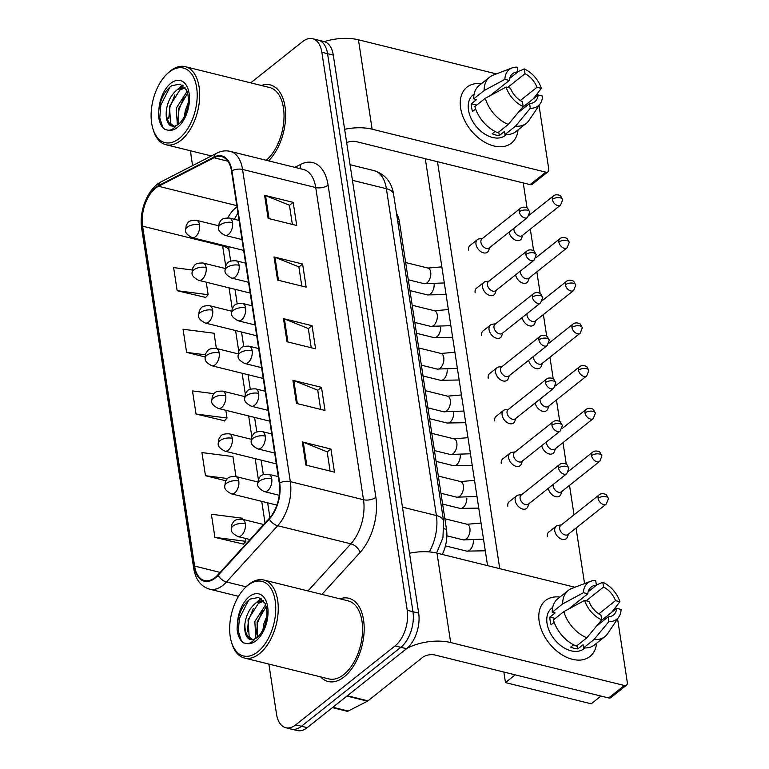 <?xml version="1.0" encoding="UTF-8"?>
<svg xmlns="http://www.w3.org/2000/svg" width="769" height="769" viewBox="0 0 769 769"><rect width="100%" height="100%" fill="white"/><g stroke="black" fill="none" stroke-linecap="round" stroke-linejoin="round"><path stroke-width="1.15" d="M396.525 213.455A26.8 15.178 103.9 0 1 399.457 222.01L446.491 529.37A26.8 15.178 103.9 0 1 442.31 554.449M344.127 676.883A42.881 24.291 -76.1 0 0 364.073 632.454A42.881 24.291 -76.1 0 0 348.761 598.263A42.881 24.291 -76.1 0 0 339.908 598.83A42.881 24.291 -76.1 0 1 348.761 598.263A42.881 24.291 -76.1 0 1 364.073 632.454A42.881 24.291 -76.1 0 1 344.127 676.883A42.881 24.291 -76.1 0 1 328.171 681.507A42.881 24.291 -76.1 0 0 344.127 676.883M268.564 160.856A42.881 24.291 -76.1 0 0 285.626 116.619A42.881 24.291 -76.1 0 0 270.207 84.917A42.881 24.291 -76.1 0 0 261.354 85.484A42.881 24.291 -76.1 0 1 270.207 84.917A42.881 24.291 -76.1 0 1 285.626 116.619A42.881 24.291 -76.1 0 1 268.564 160.856M215.118 577.461A28.588 16.187 103.9 0 1 204.477 580.547A28.588 16.187 103.9 0 1 194.615 566.09L142.601 226.173A28.588 16.187 103.9 0 1 158.52 186.281L213.965 157.76A28.588 16.187 103.9 0 1 221.635 156.616A28.588 16.187 103.9 0 1 231.507 171.064L279.282 483.259A28.588 16.187 103.9 0 1 269.169 518.537L217.963 574.779A28.588 16.187 103.9 0 1 215.118 577.461M215.214 578.077A29.299 16.591 -76.1 0 0 218.136 575.327L269.333 519.085A29.299 16.591 -76.1 0 0 279.695 482.922L231.921 170.737A29.299 16.591 -76.1 0 0 213.945 157.097L158.501 185.617A29.299 16.591 -76.1 0 0 142.178 226.509L194.192 566.426A29.299 16.591 -76.1 0 0 215.214 578.077M268.871 664.08L276.532 714.17A26.8 15.178 -76.1 0 0 285.789 727.724L297.219 730.55A26.8 15.178 -76.1 0 0 307.196 727.657L406.522 648.719A26.8 15.178 -76.1 0 0 418.672 613.124L333.275 55.08L327.556 53.667A26.8 15.178 -76.1 0 0 318.308 40.113A26.8 15.178 -76.1 0 1 327.556 53.667L412.953 611.711L327.556 53.667L321.846 52.254A26.8 15.178 -76.1 0 0 312.589 38.7A26.8 15.178 -76.1 0 0 302.621 41.593L250.704 82.85M406.522 648.719L400.812 647.306A26.8 15.178 -76.1 0 0 412.953 611.711A26.8 15.178 -76.1 0 1 400.812 647.306L301.477 726.244L400.812 647.306L395.093 645.893A26.8 15.178 -76.1 0 0 407.234 610.298L321.846 52.254M291.499 729.137A26.8 15.178 -76.1 0 0 301.477 726.244A26.8 15.178 -76.1 0 1 291.499 729.137M192.125 269.967L173.621 267.593L177.158 290.711L205.698 297.449M242.523 519.286L242.36 518.219L211.369 514.24L214.907 537.368L243.437 544.106M213.974 393.67L192.49 390.921L196.037 414.039L224.567 420.778M320.615 676.874A42.881 24.291 -76.1 0 0 328.171 681.507A42.881 24.291 -76.1 0 1 320.615 676.874M190.75 150.839A26.8 15.178 -76.1 0 0 191.145 156.117L192.596 165.623M285.789 727.724A26.8 15.178 -76.1 0 0 295.757 724.831L395.093 645.893M264.594 195.297L293.181 202.362L296.719 225.49L268.131 218.415L264.594 195.297A7.142 3.489 171.3 0 1 265.516 195.595L269.054 218.646M292.902 380.29L321.49 387.355L325.027 410.483L296.44 403.408L292.902 380.29A7.142 3.489 171.3 0 1 293.825 380.578L297.353 403.638M302.332 441.944L330.92 449.019L334.457 472.147L305.87 465.072L302.332 441.944A7.142 3.489 171.3 0 1 303.265 442.242L306.793 465.303M274.024 256.961L302.611 264.027L306.149 287.154L277.571 280.079L274.024 256.961A7.142 3.489 171.3 0 1 274.956 257.259L278.484 280.31M283.463 318.626L312.051 325.691L315.588 348.818L287 341.744L283.463 318.626A7.142 3.489 171.3 0 1 284.395 318.914L287.923 341.974M235.987 476.588L232.92 456.555L201.93 452.576L205.467 475.703L225.817 480.74M216.377 348.482L214.051 333.227L183.06 329.257L186.598 352.375L205.025 356.931M312.051 325.691L308.321 328.651M311.243 347.742L308.302 328.517L284.395 318.914M302.611 264.027L298.881 266.997M301.804 286.078L298.862 266.853L274.956 257.259M330.92 449.019L327.19 451.98M330.112 471.07L327.171 451.845L303.265 442.242M321.49 387.355L317.76 390.316M320.673 409.406L317.732 390.181L293.825 380.578M293.181 202.362L289.452 205.333M292.374 224.413L289.432 205.198L265.516 195.595M196.037 414.039L227.018 418.019L224.337 421.037M225.846 410.31L227.018 418.019M205.467 475.703L227.595 478.539M214.907 537.368L245.897 541.338L243.206 544.365M245.446 538.415L245.897 541.338M186.598 352.375L205.333 354.778M177.158 290.711L208.149 294.69L205.467 297.709M206.236 282.204L208.149 294.69M333.275 55.08A26.8 15.178 -76.1 0 0 324.028 41.526L312.589 38.7M561.312 524.948L558.102 525.371A8.036 5.345 51.5 0 0 556.198 526.15A8.036 5.345 51.5 0 0 554.776 530.86A8.036 5.345 51.5 0 0 562.264 539.386A8.036 5.345 51.5 0 0 566.205 538.742A8.036 5.345 51.5 0 0 567.397 537.06L568.531 534.042M598.071 498.312A5.806 3.855 51.5 0 1 599.099 494.909L560.726 525.41A5.806 3.855 51.5 0 0 559.697 528.803A5.806 3.855 51.5 0 0 565.109 534.964A5.806 3.855 51.5 0 0 567.955 534.503L606.328 504.003L608.452 498.581A5.806 2.836 -8.7 0 0 606.116 496.755A5.806 2.836 171.3 0 0 598.071 498.312A5.806 3.855 51.5 0 0 601.473 503.532A5.806 3.855 51.5 0 0 606.328 504.003M521.738 494.621L518.537 495.044A8.036 5.345 51.5 0 0 516.633 495.822A8.036 5.345 51.5 0 0 515.97 503.041A8.036 5.345 51.5 0 0 522.689 509.059A8.036 5.345 51.5 0 0 526.63 508.415A8.036 5.345 51.5 0 0 527.822 506.733L528.957 503.714M558.496 467.975A5.806 3.855 51.5 0 1 559.534 464.582L521.161 495.082A5.806 3.855 51.5 0 0 520.123 498.475A5.806 3.855 51.5 0 0 525.535 504.637A5.806 3.855 51.5 0 0 528.38 504.166L566.753 473.675L568.887 468.254A5.806 2.836 -8.7 0 0 566.542 466.427A5.806 2.836 171.3 0 0 558.496 467.975A5.806 3.855 51.5 0 0 561.908 473.204A5.806 3.855 51.5 0 0 566.753 473.675M553.18 484.46A5.806 3.855 51.5 0 0 553.161 486.104A5.806 3.855 51.5 0 0 558.573 492.266A5.806 3.855 51.5 0 0 561.418 491.795L599.791 461.304L601.925 455.873A5.806 2.836 -8.7 0 0 599.58 454.056A5.806 2.836 171.3 0 0 591.534 455.604A5.806 3.855 51.5 0 0 594.946 460.833A5.806 3.855 51.5 0 0 599.791 461.304M548.268 488.363A8.036 5.345 51.5 0 0 555.727 496.678A8.036 5.345 51.5 0 0 559.669 496.043A8.036 5.345 51.5 0 0 560.861 494.361L561.995 491.333M546.644 441.762A5.806 3.855 51.5 0 0 546.624 443.405A5.806 3.855 51.5 0 0 552.036 449.557A5.806 3.855 51.5 0 0 554.882 449.096L593.255 418.596L595.389 413.174A5.806 2.836 -8.7 0 0 593.043 411.357A5.806 2.836 171.3 0 0 584.998 412.905A5.806 3.855 51.5 0 0 588.41 418.125A5.806 3.855 51.5 0 0 593.255 418.596M541.741 445.664A8.036 5.345 51.5 0 0 549.201 453.979A8.036 5.345 51.5 0 0 553.142 453.335A8.036 5.345 51.5 0 0 554.334 451.663L555.468 448.635M540.107 399.063A5.806 3.855 51.5 0 0 540.098 400.697A5.806 3.855 51.5 0 0 545.509 406.859A5.806 3.855 51.5 0 0 548.355 406.397L586.728 375.897L588.852 370.475A5.806 2.836 -8.7 0 0 586.507 368.649A5.806 2.836 171.3 0 0 578.471 370.206A5.806 3.855 51.5 0 0 581.873 375.426A5.806 3.855 51.5 0 0 586.728 375.897M535.205 402.956A8.036 5.345 51.5 0 0 542.664 411.28A8.036 5.345 51.5 0 0 546.605 410.636A8.036 5.345 51.5 0 0 547.797 408.954L548.931 405.936M533.58 356.355A5.806 3.855 51.5 0 0 533.561 357.998A5.806 3.855 51.5 0 0 538.973 364.16A5.806 3.855 51.5 0 0 541.818 363.689L580.191 333.198L582.316 327.767A5.806 2.836 -8.7 0 0 579.98 325.95A5.806 2.836 171.3 0 0 571.934 327.498A5.806 3.855 51.5 0 0 575.337 332.727A5.806 3.855 51.5 0 0 580.191 333.198M528.668 360.257A8.036 5.345 51.5 0 0 536.128 368.572A8.036 5.345 51.5 0 0 540.069 367.938A8.036 5.345 51.5 0 0 541.261 366.255L542.395 363.228M515.201 451.912L512 452.335A8.036 5.345 51.5 0 0 510.097 453.124A8.036 5.345 51.5 0 0 509.434 460.343A8.036 5.345 51.5 0 0 516.162 466.35A8.036 5.345 51.5 0 0 520.104 465.706A8.036 5.345 51.5 0 0 521.295 464.034L522.43 461.006M551.959 425.276A5.806 3.855 51.5 0 1 552.998 421.883L514.624 452.374A5.806 3.855 51.5 0 0 513.586 455.777A5.806 3.855 51.5 0 0 518.998 461.929A5.806 3.855 51.5 0 0 521.843 461.467L560.226 430.976L562.35 425.545A5.806 2.836 -8.7 0 0 560.005 423.729A5.806 2.836 171.3 0 0 551.959 425.276A5.806 3.855 51.5 0 0 555.372 430.505A5.806 3.855 51.5 0 0 560.226 430.976M508.665 409.214L505.464 409.637A8.036 5.345 51.5 0 0 503.56 410.415A8.036 5.345 51.5 0 0 502.907 417.634A8.036 5.345 51.5 0 0 509.626 423.652A8.036 5.345 51.5 0 0 513.567 423.008A8.036 5.345 51.5 0 0 514.759 421.335L515.893 418.307M545.432 382.578A5.806 3.855 51.5 0 1 546.461 379.175L508.088 409.675A5.806 3.855 51.5 0 0 507.059 413.068A5.806 3.855 51.5 0 0 512.471 419.23A5.806 3.855 51.5 0 0 515.317 418.769L553.69 388.268L555.814 382.847A5.806 2.836 -8.7 0 0 553.469 381.02A5.806 2.836 171.3 0 0 545.432 382.578A5.806 3.855 51.5 0 0 548.835 387.797A5.806 3.855 51.5 0 0 553.69 388.268M502.138 366.515L498.927 366.938A8.036 5.345 51.5 0 0 497.024 367.717A8.036 5.345 51.5 0 0 496.37 374.936A8.036 5.345 51.5 0 0 503.089 380.953A8.036 5.345 51.5 0 0 507.031 380.309A8.036 5.345 51.5 0 0 508.222 378.627L509.357 375.608M538.896 339.869A5.806 3.855 51.5 0 1 539.925 336.476L501.551 366.976A5.806 3.855 51.5 0 0 500.523 370.37A5.806 3.855 51.5 0 0 505.935 376.531A5.806 3.855 51.5 0 0 508.78 376.06L547.153 345.569L549.277 340.148A5.806 2.836 -8.7 0 0 546.942 338.322A5.806 2.836 171.3 0 0 538.896 339.869A5.806 3.855 51.5 0 0 542.299 345.098A5.806 3.855 51.5 0 0 547.153 345.569M596.6 643.22A35.73 23.733 -128.5 0 1 568.743 658.149A35.73 23.733 -128.5 0 1 539.175 621.419A35.73 23.733 -128.5 0 1 559.919 597.071A35.73 23.733 -128.5 0 0 545.529 600.522A35.73 23.733 -128.5 0 0 539.175 621.419A35.73 23.733 -128.5 0 0 560.13 653.573A35.73 23.733 -128.5 0 0 589.986 656.466A35.73 23.733 -128.5 0 0 596.6 643.22M406.974 648.354A35.73 17.437 -8.7 0 1 450.682 642.548L624.341 685.496A4.47 2.97 51.5 0 0 626.533 685.141A4.47 2.97 51.5 0 0 627.321 682.526L617.584 618.843M409.512 553.238A35.73 17.437 -8.7 0 1 436.994 553.142L574.933 587.247M615.777 607.077L616.056 608.856M626.533 685.141L610.846 697.608A4.47 2.97 -128.5 0 1 608.654 697.964L434.994 655.015A8.93 4.354 171.3 0 0 422.623 657.399L367.957 700.847A4.47 2.528 103.9 0 1 367.486 701.145L348.222 711.056A4.47 2.528 103.9 0 1 347.03 711.238L332.41 707.624M518.046 129.874A35.73 23.733 -128.5 0 1 490.189 144.803A35.73 23.733 -128.5 0 1 460.621 108.073A35.73 23.733 -128.5 0 1 481.365 83.725A35.73 23.733 -128.5 0 0 466.975 87.176A35.73 23.733 -128.5 0 0 460.621 108.073A35.73 23.733 -128.5 0 0 481.586 140.227A35.73 23.733 -128.5 0 0 511.433 143.121L511.433 143.121A35.73 23.733 -128.5 0 0 518.046 129.874M344.637 129.307A35.73 17.437 -8.7 0 1 372.129 129.202L545.788 172.15A4.47 2.97 51.5 0 0 547.98 171.795A4.47 2.97 51.5 0 0 548.768 169.18L539.031 105.497M324.355 41.613A35.73 17.437 -8.7 0 1 358.441 39.796L496.38 73.901M537.223 93.731L537.502 95.51M547.98 171.795L532.292 184.262A4.47 2.97 -128.5 0 1 530.101 184.618L356.441 141.669A8.93 4.354 171.3 0 0 346.665 142.582M231.488 642.173L231.93 643.615A40.199 22.772 -76.1 0 0 244.484 658.053L328.815 678.902A40.199 22.772 -76.1 0 0 343.772 674.567A40.199 22.772 -76.1 0 0 362.478 632.925A40.199 22.772 -76.1 0 0 348.117 600.858L263.786 580.009A40.199 22.772 -76.1 0 0 248.829 584.344A40.199 22.772 -76.1 0 0 245.955 586.93L244.888 587.997A38.412 21.753 -76.1 0 0 231.488 642.173A38.412 21.753 -76.1 0 0 257.778 651.814A38.412 21.753 -76.1 0 0 275.187 600.81A38.412 21.753 -76.1 0 0 247.637 585.526A38.412 21.753 -76.1 0 0 244.888 587.997M244.484 658.053A40.199 22.772 -76.1 0 0 259.441 653.717A40.199 22.772 -76.1 0 0 278.147 612.066A40.199 22.772 -76.1 0 0 263.786 580.009M244.907 623.803A20.196 11.439 -76.1 0 0 252.145 639.337C252.645 639.914 254.279 639.337 257.029 637.588C263.152 632.743 270.467 617.065 265.065 603.348L258.595 597.436L250.252 599.061C243.379 604.088 239.111 612.095 237.448 623.082L237.083 629.215C237.794 635.694 239.89 640.241 243.379 642.846L246.916 643.557C249.223 643.691 251.626 642.471 254.135 639.904L249.329 639.202C245.696 636.963 244.225 631.83 244.907 623.803C246.186 614.681 249.944 607.664 256.164 602.761L263.277 600.599M255.894 638.395L254.827 621.487L265.661 604.732M252.367 639.385L249.175 636.847L248.022 619.795L258.442 603.329L263.748 601.195M262.911 629.898L263.902 623.726L266.814 616.152M257.307 637.366L257.096 622.044L266.228 606.549M255.904 602.954L260.854 598.455M264.978 605.193L265.584 604.521M243.379 642.846L241.36 640.712L238.313 631.176L239.399 618.363L248.579 600.291M247.291 631.887L248.474 620.602L253.414 608.298M258.845 601.31L261.623 598.993M256.375 634.127L257.548 622.852L262.498 610.538M152.935 128.827L153.377 130.269A40.199 22.772 -76.1 0 0 165.931 144.707A40.199 22.772 -76.1 0 0 180.888 140.371A40.199 22.772 -76.1 0 0 199.594 98.72A40.199 22.772 -76.1 0 0 185.233 66.663A40.199 22.772 -76.1 0 0 170.276 70.998A40.199 22.772 -76.1 0 0 167.402 73.584L166.335 74.651A38.412 21.753 -76.1 0 0 152.935 128.827A38.412 21.753 -76.1 0 0 179.225 138.478A38.412 21.753 -76.1 0 0 196.633 87.464A38.412 21.753 -76.1 0 0 169.084 72.19A38.412 21.753 -76.1 0 0 166.335 74.651M166.354 110.457A20.196 11.439 -76.1 0 0 173.592 125.991C174.092 126.568 175.726 125.991 178.485 124.242C184.598 119.397 191.914 103.719 186.511 90.002L180.042 84.09L171.698 85.715C164.826 90.742 160.558 98.749 158.895 109.736L158.529 115.869C159.241 122.348 161.336 126.895 164.826 129.5L168.363 130.211C170.67 130.345 173.073 129.125 175.582 126.558L170.776 125.856C167.142 123.617 165.671 118.484 166.354 110.457C167.632 101.335 171.391 94.318 177.61 89.415L184.723 87.253M177.341 125.049L176.274 108.141L187.107 91.386M173.813 126.039L170.622 123.501L169.468 106.449L179.888 89.983L185.194 87.849M184.358 116.552L185.348 110.38L188.261 102.806M178.754 124.02L178.543 108.698L187.674 93.203M266.324 160.298A40.199 22.772 -76.1 0 0 283.972 118.666A40.199 22.772 -76.1 0 0 269.563 87.512L185.233 66.663M177.351 89.608L182.301 85.109M186.425 91.847L187.03 91.175M164.826 129.5L162.807 127.366L159.76 117.83L160.846 105.017L170.026 86.945M168.738 118.541L169.92 107.256L174.861 94.952M180.292 87.964L183.07 85.647M177.822 120.791L178.994 109.506L183.945 97.192M547.403 536.714A8.036 5.345 -128.5 0 1 547.393 536.637A8.036 5.345 -128.5 0 1 548.816 531.937A8.036 5.345 -128.5 0 1 549.402 531.552M600.964 696.06L591.217 703.808L505.464 682.593L503.849 672.039M487.565 565.648L425.295 158.693M523.247 182.916L527.082 208.043M530.312 229.143L533.619 250.742M536.849 271.851L540.155 293.441M543.385 314.55L546.692 336.14M549.922 357.249L553.228 378.848M556.458 399.957L559.755 421.547M562.985 442.656L566.292 464.245M569.521 485.354L574.03 514.836M576.058 528.063L584.555 583.594M499.754 568.656L437.484 161.711M507.819 506.31A8.036 5.345 -128.5 0 1 509.251 501.609A8.036 5.345 -128.5 0 1 509.828 501.225M501.282 463.611A8.036 5.345 -128.5 0 1 502.715 458.901A8.036 5.345 -128.5 0 1 503.301 458.526M494.746 420.903A8.036 5.345 -128.5 0 1 496.178 416.202A8.036 5.345 -128.5 0 1 496.764 415.827M488.219 378.204A8.036 5.345 -128.5 0 1 489.642 373.503A8.036 5.345 -128.5 0 1 490.228 373.119M481.682 335.505A8.036 5.345 -128.5 0 1 483.115 330.795A8.036 5.345 -128.5 0 1 483.691 330.42M475.146 292.797A8.036 5.345 -128.5 0 1 476.578 288.096A8.036 5.345 -128.5 0 1 477.155 287.721M468.609 250.098A8.036 5.345 -128.5 0 1 470.042 245.398A8.036 5.345 -128.5 0 1 470.628 245.013M505.464 682.593L515.211 674.855M600.714 621.044L616.69 608.346A17.87 11.862 -128.5 0 1 613.383 615.056A17.87 11.862 -128.5 0 1 608.125 616.882L596.561 626.062M586.853 637.789L601.704 619.852L600.974 615.113A17.87 11.862 -128.5 0 1 589.016 601.502L584.623 600.416L563.86 611.624L553.401 619.929A29.482 19.581 -128.5 0 0 576.394 646.104L586.853 637.789A29.482 19.581 -128.5 0 1 563.86 611.624M584.93 647.94L583.873 648.776A25.906 17.206 -128.5 0 1 562.235 646.671A25.906 17.206 -128.5 0 1 547.038 623.361A25.906 17.206 -128.5 0 1 551.642 608.212L552.69 607.375M554.18 622.332L551.075 624.803A25.906 17.206 -128.5 0 1 550.171 620.871A25.906 17.206 -128.5 0 1 549.893 617.094L555.122 612.941L552.219 612.22A29.482 19.581 -128.5 0 1 557.785 598.763L568.243 590.457A29.482 19.581 -128.5 0 1 571.819 588.429L590.63 581.287A23.224 15.428 -128.5 0 1 595.687 580.518L596.408 585.257L588.189 591.794M568.676 609.019L587.833 593.793L583.44 592.707L562.677 603.915L552.219 612.22M562.677 603.915A29.482 19.581 -128.5 0 1 568.243 590.457M601.704 619.852A23.224 15.428 -128.5 0 1 584.623 600.416M583.44 592.707A23.224 15.428 -128.5 0 1 590.63 581.287M586.209 600.81L603.55 587.026L602.829 582.287L596.369 585.017M602.829 582.287A23.224 15.428 -128.5 0 1 619.91 601.723L615.517 600.637L598.849 613.883M611.768 612.259L619.91 601.723M587.833 593.793A17.87 11.862 -128.5 0 1 591.15 587.083A17.87 11.862 -128.5 0 1 596.408 585.257M603.55 587.026A17.87 11.862 -128.5 0 1 615.517 600.637M573.607 644.816L570.694 647.133A25.906 17.206 -128.5 0 0 577.836 648.901L583.065 644.749L583.546 647.873L594.004 639.558L608.846 621.621L608.125 616.882M616.69 608.346L621.092 609.433A23.224 15.428 -128.5 0 1 618.901 616.863L607.702 633.589A29.482 19.581 -128.5 0 1 604.924 636.607L594.466 644.922A29.482 19.581 -128.5 0 1 583.546 647.873M604.924 636.607A29.482 19.581 -128.5 0 1 594.004 639.558M618.901 616.863A23.224 15.428 -128.5 0 1 608.846 621.621M577.836 648.901L577.298 645.383M555.295 618.43L549.893 617.094M571.502 607.491L571.405 606.847M522.161 107.698L538.137 95A17.87 11.862 -128.5 0 1 534.83 101.71A17.87 11.862 -128.5 0 1 529.572 103.536L518.008 112.716M508.299 124.443L523.151 106.507L522.42 101.768A17.87 11.862 -128.5 0 1 510.462 88.156L506.069 87.07L485.306 98.278L474.848 106.583A29.482 19.581 -128.5 0 0 497.841 132.758L508.299 124.443A29.482 19.581 -128.5 0 1 485.306 98.278M506.377 134.594L505.32 135.431A25.906 17.206 -128.5 0 1 483.682 133.325A25.906 17.206 -128.5 0 1 468.484 110.015A25.906 17.206 -128.5 0 1 473.089 94.866L474.137 94.029M475.627 108.987L472.522 111.457A25.906 17.206 -128.5 0 1 471.618 107.525A25.906 17.206 -128.5 0 1 471.339 103.748L476.569 99.595L473.666 98.874A29.482 19.581 -128.5 0 1 479.231 85.417L489.69 77.111A29.482 19.581 -128.5 0 1 493.265 75.083L512.077 67.941A23.224 15.428 -128.5 0 1 517.133 67.172L517.854 71.911L509.636 78.448M490.122 95.673L509.28 80.447L504.887 79.361L484.124 90.569L473.666 98.874M484.124 90.569A29.482 19.581 -128.5 0 1 489.69 77.111M523.151 106.507A23.224 15.428 -128.5 0 1 506.069 87.07M504.887 79.361A23.224 15.428 -128.5 0 1 512.077 67.941M507.655 87.464L524.996 73.68L524.275 68.941L517.816 71.671M524.275 68.941A23.224 15.428 -128.5 0 1 541.357 88.377L536.964 87.291L520.296 100.537M533.215 98.913L541.357 88.377M509.28 80.447A17.87 11.862 -128.5 0 1 512.596 73.737A17.87 11.862 -128.5 0 1 517.854 71.911M524.996 73.68A17.87 11.862 -128.5 0 1 536.964 87.291M495.053 131.47L492.141 133.787A25.906 17.206 -128.5 0 0 499.283 135.555L504.512 131.403L504.993 134.527L515.451 126.212L530.293 108.275L529.572 103.536M538.137 95L542.539 96.087A23.224 15.428 -128.5 0 1 540.347 103.517L529.149 120.243A29.482 19.581 -128.5 0 1 526.371 123.271L515.912 131.576A29.482 19.581 -128.5 0 1 504.993 134.527M526.371 123.271A29.482 19.581 -128.5 0 1 515.451 126.212M540.347 103.517A23.224 15.428 -128.5 0 1 530.293 108.275M499.283 135.555L498.745 132.037M476.742 105.084L471.339 103.748M492.948 94.145L492.852 93.501M527.044 313.656A5.806 3.855 51.5 0 0 527.025 315.3A5.806 3.855 51.5 0 0 532.436 321.452A5.806 3.855 51.5 0 0 535.282 320.99L573.655 290.49L575.779 285.068A5.806 2.836 -8.7 0 0 573.443 283.252A5.806 2.836 171.3 0 0 565.398 284.799A5.806 3.855 51.5 0 0 568.8 290.028A5.806 3.855 51.5 0 0 573.655 290.49M522.132 317.559A8.036 5.345 51.5 0 0 529.591 325.873A8.036 5.345 51.5 0 0 533.532 325.229A8.036 5.345 51.5 0 0 534.724 323.557L535.858 320.529M520.507 270.957A5.806 3.855 51.5 0 0 520.488 272.591A5.806 3.855 51.5 0 0 525.9 278.753A5.806 3.855 51.5 0 0 528.745 278.291L567.118 247.791L569.252 242.37A5.806 2.836 -8.7 0 0 566.907 240.543A5.806 2.836 171.3 0 0 558.861 242.1A5.806 3.855 51.5 0 0 562.274 247.32A5.806 3.855 51.5 0 0 567.118 247.791M515.605 274.85A8.036 5.345 51.5 0 0 523.064 283.175A8.036 5.345 51.5 0 0 527.005 282.531A8.036 5.345 51.5 0 0 528.197 280.848L529.332 277.83M513.971 228.249A5.806 3.855 51.5 0 0 513.952 229.893A5.806 3.855 51.5 0 0 519.363 236.054A5.806 3.855 51.5 0 0 522.218 235.583L560.591 205.092L562.716 199.671A5.806 2.836 -8.7 0 0 560.37 197.844A5.806 2.836 171.3 0 0 552.334 199.392A5.806 3.855 51.5 0 0 555.737 204.621A5.806 3.855 51.5 0 0 560.591 205.092M509.068 232.151A8.036 5.345 51.5 0 0 516.528 240.476A8.036 5.345 51.5 0 0 520.469 239.832A8.036 5.345 51.5 0 0 521.661 238.15L522.795 235.122M495.601 323.807L492.4 324.23A8.036 5.345 51.5 0 0 490.497 325.018A8.036 5.345 51.5 0 0 489.834 332.237A8.036 5.345 51.5 0 0 496.553 338.245A8.036 5.345 51.5 0 0 500.494 337.601A8.036 5.345 51.5 0 0 501.686 335.928L502.82 332.9M532.359 297.17A5.806 3.855 51.5 0 1 533.398 293.777L495.015 324.268A5.806 3.855 51.5 0 0 493.986 327.671A5.806 3.855 51.5 0 0 499.398 333.823A5.806 3.855 51.5 0 0 502.244 333.362L540.617 302.871L542.751 297.44A5.806 2.836 -8.7 0 0 540.405 295.623A5.806 2.836 171.3 0 0 532.359 297.17A5.806 3.855 51.5 0 0 535.772 302.4A5.806 3.855 51.5 0 0 540.617 302.871M489.065 281.108L485.864 281.531A8.036 5.345 51.5 0 0 483.961 282.319A8.036 5.345 51.5 0 0 483.297 289.529A8.036 5.345 51.5 0 0 490.026 295.546A8.036 5.345 51.5 0 0 493.967 294.902A8.036 5.345 51.5 0 0 495.159 293.229L496.293 290.201M525.823 254.472A5.806 3.855 51.5 0 1 526.861 251.069L488.488 281.569A5.806 3.855 51.5 0 0 487.45 284.963A5.806 3.855 51.5 0 0 492.862 291.124A5.806 3.855 51.5 0 0 495.707 290.663L534.08 260.162L536.214 254.741A5.806 2.836 -8.7 0 0 533.869 252.914A5.806 2.836 171.3 0 0 525.823 254.472A5.806 3.855 51.5 0 0 529.235 259.691A5.806 3.855 51.5 0 0 534.08 260.162M482.528 238.409L479.327 238.832A8.036 5.345 51.5 0 0 477.424 239.611A8.036 5.345 51.5 0 0 476.77 246.83A8.036 5.345 51.5 0 0 483.49 252.847A8.036 5.345 51.5 0 0 487.431 252.203A8.036 5.345 51.5 0 0 488.623 250.521L489.757 247.503M519.296 211.773A5.806 3.855 51.5 0 1 520.325 208.37L481.952 238.871A5.806 3.855 51.5 0 0 480.923 242.264A5.806 3.855 51.5 0 0 486.335 248.425A5.806 3.855 51.5 0 0 489.18 247.964L527.553 217.464L529.678 212.042A5.806 2.836 -8.7 0 0 527.332 210.216A5.806 2.836 171.3 0 0 519.296 211.773A5.806 3.855 51.5 0 0 522.699 216.993A5.806 3.855 51.5 0 0 527.553 217.464M444.059 528.764L446.491 529.37M397.765 221.597L399.457 222.01M237.006 206.986A28.588 16.187 -76.1 0 0 235.593 208.005A28.588 16.187 -76.1 0 0 227.816 217.81M194.615 566.09L220.126 572.405M231.921 170.737A8.93 4.354 -8.7 0 1 242.552 169.44L290.326 481.634A35.73 20.234 103.9 0 1 277.686 525.727L226.48 581.97A35.73 20.234 103.9 0 1 222.923 585.324A35.73 20.234 103.9 0 1 209.629 589.179L238.525 596.331M218.136 575.327A8.93 5.085 -137.7 0 0 226.48 581.97L246.07 586.814M269.333 519.085A8.93 5.085 -137.7 0 0 277.686 525.727L350.866 543.827A35.73 20.234 -76.1 0 0 363.506 499.735L290.326 481.634A8.93 4.354 171.3 0 0 279.695 482.922M230.219 151.368A35.73 20.234 103.9 0 1 242.552 169.44L315.732 187.54A35.73 20.234 -76.1 0 0 303.399 169.468L230.219 151.368C225.73 150.311 221.251 150.907 216.791 153.175L161.346 181.695C147.869 188.213 138.805 211.014 141.679 228.393L193.692 568.31A8.93 4.354 -8.7 0 1 194.192 566.426M213.945 157.097A8.93 6.604 -117.2 0 1 216.791 153.175M158.501 185.617A8.93 6.604 -117.2 0 1 161.346 181.695M142.178 226.509A8.93 4.354 171.3 0 0 141.679 228.393M294.873 167.363L300.698 164.364A44.669 25.3 103.9 0 1 328.103 185.146L375.878 497.341A44.669 25.3 103.9 0 1 360.084 552.459L321.923 594.379M295.757 724.831L307.196 727.657M407.234 610.298L418.672 613.124M307.984 590.938L350.866 543.827A8.93 5.085 42.3 0 1 360.084 552.459M375.878 497.341A8.93 4.354 171.3 0 1 363.506 499.735L315.732 187.54A8.93 4.354 171.3 0 0 328.103 185.146M299.708 168.555A8.93 6.604 62.8 0 0 300.698 164.364M213.965 157.76L227.893 161.211M158.52 186.281L236.794 205.64M222.529 245.148A28.588 16.187 -76.1 0 0 222.645 245.965L225.682 265.824M142.601 226.173L222.645 245.965A16.082 7.844 171.3 0 1 229.124 251.011L230.662 261.085M229.047 287.846L232.219 308.523M235.583 330.545L238.746 351.231M242.12 373.244L245.282 393.93M248.656 415.952L251.819 436.629M255.183 458.651L258.355 479.337M261.72 501.35L265.045 523.074M429.294 551.911A35.73 20.234 -76.1 0 0 436.398 515.547L402.456 507.146M393.593 194.307A17.87 8.719 171.3 0 0 386.384 188.703A35.73 20.234 -76.1 0 0 374.051 170.631C385.154 174.227 391.661 182.118 393.593 194.307L443.607 521.151A17.87 8.719 171.3 0 0 436.398 515.547L386.384 188.703L352.442 180.302M250.04 539.55L237.948 536.56A8.93 5.056 -76.1 0 0 241.274 535.599A8.93 5.056 -76.1 0 0 245.321 523.737A8.93 4.354 171.3 0 0 232.949 526.121A8.93 4.354 -8.7 0 0 231.267 529.235L231.969 524.179C234.161 521.344 233.574 519.123 242.245 519.219A8.93 5.056 -76.1 0 1 245.321 523.737M279.262 495.294L264.382 491.612A8.93 5.056 -76.1 0 0 267.708 490.641A8.93 5.056 -76.1 0 0 271.755 478.779A8.93 4.354 171.3 0 0 259.374 481.173A8.93 4.354 -8.7 0 0 257.692 484.287L258.403 479.231C260.595 476.386 259.999 474.175 268.669 474.271A8.93 5.056 -76.1 0 1 271.755 478.779M483.518 539.175L463.274 539.876A8.036 4.556 -76.1 0 0 466.264 539.011A8.036 4.556 -76.1 0 0 469.965 528.774A8.036 4.556 -76.1 0 0 467.129 524.266L481.048 523.074M276.869 505.098L231.421 493.861A8.93 5.056 -76.1 0 0 234.747 492.891A8.93 5.056 -76.1 0 0 238.794 481.029A8.93 4.354 171.3 0 0 226.413 483.422A8.93 4.354 -8.7 0 0 224.731 486.537L225.432 481.481C227.634 478.635 227.038 476.424 235.708 476.511A8.93 5.056 -76.1 0 1 238.794 481.029M485.297 550.806L466.61 551.104A8.036 4.556 -76.1 0 0 469.609 550.239A8.036 4.556 -76.1 0 0 473.358 540.799M568.522 471.32L592.572 452.21A5.806 3.855 51.5 0 0 591.534 455.604M276.311 463.87L224.884 451.153A8.93 5.056 -76.1 0 0 228.21 450.192A8.93 5.056 -76.1 0 0 232.257 438.33A8.93 4.354 171.3 0 0 219.886 440.714A8.93 4.354 -8.7 0 0 218.194 443.838L218.905 438.772C221.097 435.936 220.511 433.726 229.172 433.812A8.93 5.056 -76.1 0 1 232.257 438.33M478.76 508.107L460.083 508.396A8.036 4.556 -76.1 0 0 463.073 507.53A8.036 4.556 -76.1 0 0 466.821 498.091M561.985 428.621L586.036 409.512A5.806 3.855 51.5 0 0 584.998 412.905M269.775 421.172L218.348 408.454A8.93 5.056 -76.1 0 0 221.674 407.493A8.93 5.056 -76.1 0 0 225.721 395.631A8.93 4.354 171.3 0 0 213.349 398.015A8.93 4.354 -8.7 0 0 211.667 401.139L212.369 396.073C214.561 393.238 213.974 391.017 222.635 391.113A8.93 5.056 -76.1 0 1 225.721 395.631M472.224 465.408L453.547 465.697A8.036 4.556 -76.1 0 0 456.536 464.832A8.036 4.556 -76.1 0 0 460.295 455.392M555.449 385.923L579.499 366.803A5.806 3.855 51.5 0 0 578.471 370.206M263.248 378.473L211.811 365.756A8.93 5.056 -76.1 0 0 215.137 364.785A8.93 5.056 -76.1 0 0 219.184 352.923A8.93 4.354 171.3 0 0 206.813 355.316A8.93 4.354 -8.7 0 0 205.131 358.431L205.832 353.375C208.024 350.529 207.438 348.319 216.108 348.405A8.93 5.056 -76.1 0 1 219.184 352.923M465.697 422.7L447.01 422.998A8.036 4.556 -76.1 0 0 450 422.133A8.036 4.556 -76.1 0 0 453.758 412.693M548.912 343.214L572.963 324.105A5.806 3.855 51.5 0 0 571.934 327.498M274.658 453.066L257.846 448.904A8.93 5.056 -76.1 0 0 261.172 447.942A8.93 5.056 -76.1 0 0 265.218 436.081A8.93 4.354 171.3 0 0 252.847 438.465A8.93 4.354 -8.7 0 0 251.165 441.589L251.867 436.523C254.058 433.687 253.472 431.476 262.133 431.563A8.93 5.056 -76.1 0 1 265.218 436.081M476.982 496.466L456.738 497.178A8.036 4.556 -76.1 0 0 459.727 496.303A8.036 4.556 -76.1 0 0 463.428 486.075A8.036 4.556 -76.1 0 0 460.593 481.567L474.521 480.365M268.121 410.367L251.309 406.205A8.93 5.056 -76.1 0 0 254.635 405.244A8.93 5.056 -76.1 0 0 258.682 393.382A8.93 4.354 171.3 0 0 246.311 395.766A8.93 4.354 -8.7 0 0 244.629 398.89L245.33 393.824C247.522 390.988 246.936 388.768 255.606 388.864A8.93 5.056 -76.1 0 1 258.682 393.382M470.445 453.768L450.201 454.469A8.036 4.556 -76.1 0 0 453.191 453.604A8.036 4.556 -76.1 0 0 456.892 443.367A8.036 4.556 -76.1 0 0 454.066 438.859L467.985 437.667M261.595 367.659L244.782 363.506A8.93 5.056 -76.1 0 0 248.099 362.545A8.93 5.056 -76.1 0 0 252.155 350.674A8.93 4.354 171.3 0 0 239.774 353.067A8.93 4.354 -8.7 0 0 238.092 356.182L238.794 351.125C240.985 348.28 240.399 346.069 249.069 346.165A8.93 5.056 -76.1 0 1 252.155 350.674M463.909 411.069L443.665 411.771A8.036 4.556 -76.1 0 0 446.664 410.906A8.036 4.556 -76.1 0 0 450.365 400.668A8.036 4.556 -76.1 0 0 447.529 396.16L461.448 394.968M436.994 553.142L450.682 642.548M347.348 695.753L367.957 700.847M608.654 697.964L624.341 685.496M367.486 701.145L346.944 696.07M332.862 707.259L348.222 711.056M358.441 39.796L372.129 129.202M530.101 184.618L545.788 172.15M246.916 643.557A25.55 14.476 -76.1 0 0 256.077 640.721A25.55 14.476 -76.1 0 0 267.66 606.789A25.55 14.476 -76.1 0 0 249.329 596.629A25.55 14.476 -76.1 0 0 237.448 623.082M168.363 130.211A25.55 14.476 -76.1 0 0 177.524 127.375A25.55 14.476 -76.1 0 0 189.107 93.443A25.55 14.476 -76.1 0 0 170.776 83.283A25.55 14.476 -76.1 0 0 158.895 109.736M256.711 335.774L205.285 323.047A8.93 5.056 -76.1 0 0 208.601 322.086A8.93 5.056 -76.1 0 0 212.657 310.224A8.93 4.354 171.3 0 0 200.276 312.608A8.93 4.354 -8.7 0 0 198.594 315.732L199.296 310.666C201.488 307.831 200.901 305.62 209.572 305.706A8.93 5.056 -76.1 0 1 212.657 310.224M459.16 380.001L440.474 380.299A8.036 4.556 -76.1 0 0 443.463 379.425A8.036 4.556 -76.1 0 0 447.222 369.985M542.385 300.516L566.436 281.406A5.806 3.855 51.5 0 0 565.398 284.799M250.175 293.066L198.748 280.349A8.93 5.056 -76.1 0 0 202.074 279.387A8.93 5.056 -76.1 0 0 206.121 267.525A8.93 4.354 171.3 0 0 193.74 269.909A8.93 4.354 -8.7 0 0 192.058 273.033L192.769 267.968C194.961 265.132 194.365 262.911 203.035 263.008A8.93 5.056 -76.1 0 1 206.121 267.525M452.624 337.303L433.937 337.591A8.036 4.556 -76.1 0 0 436.936 336.726A8.036 4.556 -76.1 0 0 440.685 327.286M535.849 257.817L559.899 238.698A5.806 3.855 51.5 0 0 558.861 242.1M243.638 250.367L192.212 237.65A8.93 5.056 -76.1 0 0 195.537 236.689A8.93 5.056 -76.1 0 0 199.584 224.817A8.93 4.354 171.3 0 0 187.213 227.211A8.93 4.354 -8.7 0 0 185.531 230.325L186.233 225.269C188.424 222.424 187.838 220.213 196.499 220.309A8.93 5.056 -76.1 0 1 199.584 224.817M446.087 294.594L427.41 294.892A8.036 4.556 -76.1 0 0 430.4 294.027A8.036 4.556 -76.1 0 0 434.158 284.588M529.312 215.109L553.363 195.999A5.806 3.855 51.5 0 0 552.334 199.392M255.058 324.96L238.246 320.808A8.93 5.056 -76.1 0 0 241.572 319.837A8.93 5.056 -76.1 0 0 245.619 307.975A8.93 4.354 171.3 0 0 233.238 310.368A8.93 4.354 -8.7 0 0 231.556 313.483L232.257 308.417C234.458 305.581 233.863 303.371 242.533 303.457A8.93 5.056 -76.1 0 1 245.619 307.975M457.382 368.361L437.138 369.072A8.036 4.556 -76.1 0 0 440.128 368.197A8.036 4.556 -76.1 0 0 443.828 357.969A8.036 4.556 -76.1 0 0 440.993 353.461L454.912 352.26M248.522 282.261L231.709 278.099A8.93 5.056 -76.1 0 0 235.035 277.138A8.93 5.056 -76.1 0 0 239.082 265.276A8.93 4.354 171.3 0 0 226.711 267.66A8.93 4.354 -8.7 0 0 225.019 270.784L225.73 265.718C227.922 262.883 227.336 260.662 235.996 260.758A8.93 5.056 -76.1 0 1 239.082 265.276M450.845 325.662L430.602 326.364A8.036 4.556 -76.1 0 0 433.591 325.498A8.036 4.556 -76.1 0 0 437.292 315.261A8.036 4.556 -76.1 0 0 434.456 310.753L448.385 309.561M241.985 239.553L225.173 235.401A8.93 5.056 -76.1 0 0 228.499 234.439A8.93 5.056 -76.1 0 0 232.546 222.577A8.93 4.354 171.3 0 0 220.174 224.961A8.93 4.354 -8.7 0 0 218.492 228.076L219.194 223.02C221.385 220.174 220.799 217.963 229.46 218.06A8.93 5.056 -76.1 0 1 232.546 222.577M444.309 282.963L424.065 283.665A8.036 4.556 -76.1 0 0 427.055 282.8A8.036 4.556 -76.1 0 0 430.755 272.562A8.036 4.556 -76.1 0 0 427.929 268.054L441.848 266.862M193.692 568.31C195.576 579.576 200.882 586.536 209.629 589.179M234.987 289.307L237.198 303.784M241.524 332.016L243.735 346.492M248.051 374.714L250.271 389.191M254.587 417.413L256.808 431.89M261.124 460.122L263.334 474.598M267.66 502.82L269.929 517.672M237.919 212.994L234.372 219.271M228.701 246.676L229.124 251.011M374.051 170.631L350.049 164.701M443.607 521.151L442.944 537.675L436.6 553.046M237.948 536.56C233.17 534.071 230.94 531.629 231.267 529.235M548.316 532.417L556.198 526.15M263.719 524.525L242.245 519.219M599.099 494.909C601.887 492.371 606.876 494.63 606.51 495.063L608.452 498.581M264.382 491.612C259.605 489.113 257.375 486.671 257.692 484.287M446.866 535.82L463.274 539.876M508.751 502.09L516.633 495.822M444.867 518.758L467.129 524.266M559.534 464.582C562.312 462.044 567.301 464.303 566.945 464.736L568.887 468.254M278.263 476.636L268.669 474.271M231.421 493.861C226.634 491.362 224.413 488.921 224.731 486.537M445.443 545.865L466.61 551.104M257.644 481.942L235.708 476.511M592.572 452.21C595.35 449.673 600.339 451.932 599.983 452.364L601.925 455.873M224.884 451.153C220.107 448.663 217.877 446.222 218.194 443.838M442.617 504.079L460.083 508.396M251.117 439.243L229.172 433.812M586.036 409.512C588.814 406.974 593.803 409.223 593.447 409.666L595.389 413.174M218.348 408.454C213.571 405.965 211.34 403.523 211.667 401.139M436.09 461.381L453.547 465.697M244.58 396.535L222.635 391.113M579.499 366.803C582.277 364.266 587.276 366.525 586.91 366.957L588.852 370.475M211.811 365.756C207.034 363.256 204.804 360.815 205.131 358.431M429.554 418.682L447.01 422.998M238.044 353.836L216.108 348.405M572.963 324.105C575.75 321.567 580.739 323.826 580.374 324.258L582.316 327.767M257.846 448.904C253.068 446.414 250.838 443.973 251.165 441.589M440.964 493.275L456.738 497.178M502.215 459.381L510.097 453.124M438.33 476.059L460.593 481.567M552.998 421.883C555.776 419.345 560.764 421.604 560.409 422.037L562.35 425.545M271.736 433.937L262.133 431.563M251.309 406.205C246.532 403.715 244.302 401.274 244.629 398.89M434.437 450.576L450.201 454.469M495.678 416.683L503.56 410.415M431.803 433.36L454.066 438.859M546.461 379.175C549.239 376.647 554.238 378.896 553.872 379.328L555.814 382.847M265.199 391.238L255.606 388.864M244.782 363.506C239.995 361.007 237.765 358.565 238.092 356.182M427.9 407.868L443.665 411.771M489.142 373.984L497.024 367.717M425.267 390.652L447.529 396.16M539.925 336.476C542.712 333.938 547.701 336.197 547.336 336.63L549.277 340.148M258.663 348.53L249.069 346.165M211.398 155.953L165.931 144.707M205.285 323.047C200.498 320.558 198.277 318.116 198.594 315.732M423.017 375.974L440.474 380.299M231.507 311.137L209.572 305.706M566.436 281.406C569.214 278.868 574.203 281.118 573.837 281.56L575.779 285.068M198.748 280.349C193.971 277.859 191.741 275.417 192.058 273.033M416.481 333.275L433.937 337.591M224.981 268.429L203.035 263.008M559.899 238.698C562.677 236.17 567.666 238.419 567.311 238.851L569.252 242.37M192.212 237.65C187.434 235.151 185.204 232.709 185.531 230.325M409.954 290.576L427.41 294.892M218.444 225.73L196.499 220.309M553.363 195.999C556.141 193.461 561.139 195.72 560.774 196.153L562.716 199.671M238.246 320.808C233.459 318.308 231.238 315.867 231.556 313.483M421.364 365.169L437.138 369.072M482.615 331.285L490.497 325.018M418.73 347.953L440.993 353.461M533.398 293.777C536.176 291.24 541.165 293.498 540.809 293.931L542.751 297.44M252.126 305.831L242.533 303.457M231.709 278.099C226.932 275.61 224.702 273.168 225.019 270.784M414.827 322.471L430.602 326.364M476.078 288.577L483.961 282.319M412.194 305.255L434.456 310.753M526.861 251.069C529.639 248.541 534.628 250.79 534.272 251.223L536.214 254.741M245.599 263.133L235.996 260.758M225.173 235.401C220.395 232.901 218.165 230.469 218.492 228.076M408.291 279.762L424.065 283.665M469.542 245.878L477.424 239.611M405.657 262.546L427.929 268.054M520.325 208.37C523.103 205.832 528.101 208.091 527.736 208.524L529.678 212.042M239.063 220.434L229.46 218.06"/></g></svg>
